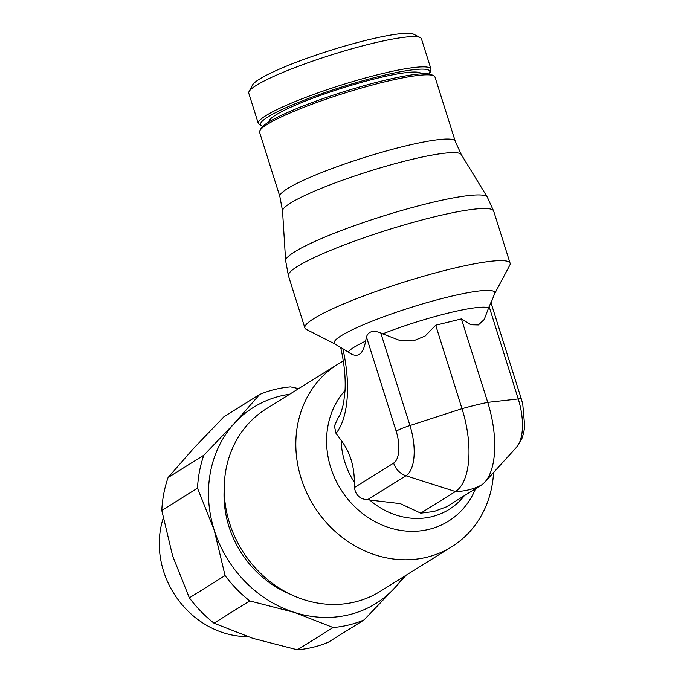 <?xml version="1.0" encoding="UTF-8"?>
<svg xmlns="http://www.w3.org/2000/svg" width="684" height="684" viewBox="0 0 684 684"><rect width="100%" height="100%" fill="white"/><g stroke="black" fill="none" stroke-linecap="round" stroke-linejoin="round"><path stroke-width="1.03" d="M493.566 472.507A107.593 95.367 -122 0 1 451.722 546.764A107.593 95.367 -122 0 1 426.859 557.229A107.593 95.367 -122 0 1 306.637 492.565A107.593 95.367 -122 0 1 337.836 364.187A107.593 95.367 -122 0 1 343.317 361.041M337.836 364.187L266.213 408.852A107.593 95.367 58 0 0 235.022 537.239A107.593 95.367 58 0 0 355.244 601.903A107.593 95.367 58 0 0 380.099 591.438L451.722 546.764M435.691 325.233L425.157 336.006L413.281 340.923L399.413 340.307L382.698 333.86A74.522 9.636 -17.5 0 1 448.063 313.127A74.522 9.636 -17.5 0 1 488.632 307.868L484.212 319.496L478.398 324.943L470.943 324.772L461.426 318.915L435.691 325.233L461.999 408.673L409.955 425.525L380.749 332.894C373.045 330.064 368.274 331.424 366.462 336.964L365.624 341.136C363.067 355.107 357.253 358.732 348.182 352.021L340.641 347.352C344.249 362.947 345.711 377.397 345.035 390.701L343.659 402.654C341.94 410.511 340.042 415.633 337.956 418.009L334.399 426.046L336.015 433.374L341.154 440.385C349.857 451.705 354.269 465.701 354.389 482.382L354.492 487.504C355.423 494.985 359.758 499.072 367.479 499.756L400.337 503.646L420.745 513.154L434.075 511.47L446.481 506.835L481.126 485.23M341.136 347.823L335.331 344.197L306.304 329.397A107.593 13.911 -17.5 0 1 304.876 327.944A107.593 13.911 -17.5 0 1 449.764 269.222A107.593 13.911 -17.5 0 1 510.11 263.237A107.593 13.911 -17.5 0 1 509.777 265.238L494.489 294.017L491.044 302.918M521.422 399.251L490.924 302.533L488.632 307.86M382.698 333.86L380.757 332.886M248.779 93.229A90.519 11.705 -17.5 0 1 249.053 91.545A90.519 11.705 -17.5 0 1 256.363 85.338A90.519 11.705 -17.5 0 1 346.001 50.479A90.519 11.705 -17.5 0 1 420.241 37.569A90.519 11.705 -17.5 0 1 421.438 38.791L430.988 69.067A90.519 11.705 -17.5 0 0 380.219 74.103A90.519 11.705 -17.5 0 0 265.914 115.613A90.519 11.705 -17.5 0 0 258.321 123.505L248.779 93.229M249.053 91.545L252.533 84.996A85.184 11.012 -17.5 0 1 259.416 79.156A85.184 11.012 -17.5 0 1 343.761 46.35A85.184 11.012 -17.5 0 1 413.64 34.2L420.241 37.569M269 121.855A79.848 10.328 -17.5 0 1 275.72 115.015A79.848 10.328 -17.5 0 1 359.254 82.986A79.848 10.328 -17.5 0 1 421.293 73.838M259.621 132.345A91.947 11.884 -17.5 0 1 259.903 130.627A91.947 11.884 -17.5 0 1 267.324 124.326A91.947 11.884 -17.5 0 1 358.365 88.92A91.947 11.884 -17.5 0 1 433.784 75.804A91.947 11.884 -17.5 0 1 434.998 77.044L455.253 141.297A91.947 11.884 -17.5 0 0 403.688 146.41A91.947 11.884 -17.5 0 0 287.579 188.57A91.947 11.884 -17.5 0 0 279.876 196.59L259.621 132.345M259.903 130.627L261.057 128.447A90.168 11.662 -17.5 0 1 268.342 122.265A90.168 11.662 -17.5 0 1 357.621 87.543A90.168 11.662 -17.5 0 1 431.578 74.684L433.784 75.804M189.348 597.85L225.062 575.577A124.488 110.338 58 0 0 249.72 600.911L214.007 623.192A124.488 110.338 -122 0 1 189.348 597.85L172.642 555.989L161.792 510.461A124.488 110.338 -122 0 1 163.784 493.634A124.488 110.338 -122 0 1 168.076 477.535L203.789 455.262A124.488 110.338 58 0 0 199.497 471.353A124.488 110.338 58 0 0 197.505 488.188L214.212 530.057A115.596 102.455 -122 0 1 210.45 472.088A115.596 102.455 -122 0 1 234.646 423.037A115.596 102.455 -122 0 1 289.614 394.258M403.5 576.843A115.596 102.455 -122 0 1 394.899 587.71L406.211 575.15M197.505 488.188L161.792 510.461M163.211 518.258A86.5 76.668 58 0 0 163.579 571.217A86.5 76.668 58 0 0 247.548 636.607M364.05 619.935L328.337 642.208A124.488 110.338 -122 0 1 297.403 649.8L333.108 627.527A124.488 110.338 58 0 0 364.05 619.935L394.899 587.71A115.596 102.455 -122 0 1 294.342 612.394A115.596 102.455 -122 0 1 214.212 530.057L225.062 575.577M224.215 488.632A98.701 87.484 58 0 0 289.982 594.071M298.66 388.615L290.572 386.887A124.488 110.338 58 0 0 259.629 394.48L223.916 416.753L193.068 448.969L168.076 477.535M249.72 600.911L294.342 612.394L333.108 627.527M259.629 394.48L234.646 423.037L203.789 455.262M297.403 649.8L252.772 638.326L214.007 623.192M366.462 336.964L396.173 431.194A17.784 2.3 162.5 0 1 409.955 425.525L462.008 408.673A71.136 9.2 -17.5 0 1 487.735 402.363L518.25 398.943A17.784 2.3 -17.5 0 1 521.422 399.268A17.784 2.3 162.5 0 0 518.25 398.943L487.735 402.363A71.136 9.2 162.5 0 0 462.008 408.673A69.58 30.942 76.2 0 1 455.416 491.531A71.136 63.048 58 0 0 468.745 489.847A71.136 63.048 58 0 0 481.143 485.221A69.58 30.942 76.2 0 0 484.896 482.04A69.58 30.942 76.2 0 0 487.735 402.363L461.426 318.915M396.173 431.194L396.173 431.194A26.787 11.91 76.2 0 1 393.633 463.085L393.633 463.085A17.784 15.766 58 0 0 405.963 475.756L455.416 491.531L420.745 513.154M409.955 425.525A42.186 18.759 76.2 0 1 405.963 475.756L455.416 491.531M475.577 488.684A84.158 74.59 -122 0 1 429.082 529.322A84.158 74.59 -122 0 1 330.774 467.702A84.158 74.59 -122 0 1 345.044 390.453M354.389 482.382A74.522 66.049 -122 0 1 344.83 462.11A74.522 66.049 -122 0 1 341.154 440.385M464.351 495.686A74.522 66.049 -122 0 1 431.869 516.676A74.522 66.049 -122 0 1 369.497 499.833M288.443 275.806A107.593 13.911 -17.5 0 1 433.331 217.084A107.593 13.911 -17.5 0 1 493.668 211.1L487.299 197.095A105.781 13.68 -17.5 0 0 428.158 203.387A105.781 13.68 -17.5 0 0 294.573 251.892A105.781 13.68 -17.5 0 0 285.63 260.681L288.443 275.806L304.876 327.944M335.331 344.197A84.158 10.884 -17.5 0 1 341.273 335.716A84.158 10.884 -17.5 0 1 447.55 297.13A84.158 10.884 -17.5 0 1 494.489 294.017M348.182 352.021A74.522 9.636 -17.5 0 1 353.953 347.301A74.522 9.636 -17.5 0 1 365.624 341.136M262.853 126.275A88.74 11.474 -17.5 0 1 291.136 105.439A88.74 11.474 -17.5 0 1 380.048 76.223A88.74 11.474 -17.5 0 1 428.859 73.94M279.876 196.59L282.535 210.894A93.759 12.124 -17.5 0 1 290.461 203.105A93.759 12.124 -17.5 0 1 408.861 160.107A93.759 12.124 -17.5 0 1 461.281 154.541L487.299 197.095M342.778 348.353A88.638 39.407 76.2 0 1 336.015 433.374M393.633 463.085L354.492 487.504M489.043 306.312L518.25 398.943A42.186 18.759 76.2 0 1 516.531 447.25L484.896 482.04M405.963 475.748L367.479 499.756M429.176 73.983L430.544 72.171L430.988 69.067M282.535 210.894L285.63 260.681M461.281 154.541L455.253 141.297M258.321 123.505L262.63 126.497M510.11 263.237L493.668 211.1M521.43 399.268L522.747 403.988L524.714 426.363L523.747 432.656L521.96 438.427L516.531 447.25"/></g></svg>

